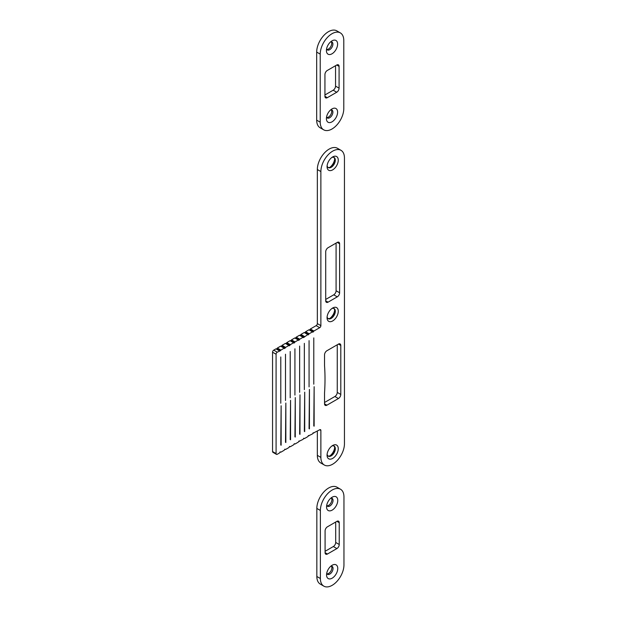 <?xml version="1.0" encoding="UTF-8"?>
<svg xmlns="http://www.w3.org/2000/svg" width="617" height="617" viewBox="0 0 617 617"><rect width="100%" height="100%" fill="white"/><g stroke="black" fill="none" stroke-linecap="round" stroke-linejoin="round"><path stroke-width="0.93" d="M329.918 455.855A7.921 4.574 120 0 0 334.669 447.626M333.797 445.906A5.831 3.37 -60 0 1 334.73 448.382A5.831 3.37 -60 0 1 330.604 455.523L330.604 455.523A5.831 3.37 -60 0 1 327.997 455.963M329.918 318.38A7.921 4.574 120 0 0 334.669 310.158M333.797 308.438A5.831 3.37 -60 0 1 334.73 310.906A5.831 3.37 -60 0 1 330.604 318.056L330.604 318.056A5.831 3.37 -60 0 1 327.997 318.488M329.918 167.3A7.921 4.574 120 0 0 334.669 159.078M333.797 157.35A5.831 3.37 -60 0 1 334.73 159.826A5.831 3.37 -60 0 1 330.604 166.976L330.604 166.976A5.831 3.37 -60 0 1 327.997 167.408M299.091 440.947L298.343 442.096L295.034 444.009L294.332 443.692L293.63 444.818L290.322 446.731L289.62 446.415L288.918 447.541L285.602 449.454L284.9 449.137L284.198 450.263L280.889 452.176L280.187 451.86L279.486 452.986L277.264 454.266A1.666 0.964 120 0 1 276.431 454.351L272.891 452.307A1.666 0.964 -60 0 1 272.552 451.544L276.084 453.588A1.666 0.964 120 0 0 276.431 454.351M308.515 435.502L307.775 436.651L304.466 438.564L303.765 438.247L303.063 439.373L299.399 441.124M313.235 432.779L312.487 433.928L308.824 435.687M332.663 445.489L332.663 445.489A7.921 4.574 120 0 0 327.064 455.184A7.921 4.574 120 0 0 332.663 458.416A7.921 4.574 120 0 0 338.263 448.721A7.921 4.574 120 0 0 332.663 445.489M327.118 454.235A5.831 3.37 120 0 0 328.275 456.156A5.831 3.37 120 0 0 331.19 455.863A5.831 3.37 120 0 0 335 450.726A5.831 3.37 120 0 0 334.106 446.052A5.831 3.37 120 0 0 331.869 446.014M332.663 308.014L332.663 308.014A7.921 4.574 120 0 0 327.064 317.716A7.921 4.574 120 0 0 332.663 320.948A7.921 4.574 120 0 0 338.263 311.253A7.921 4.574 120 0 0 332.663 308.014M327.118 316.768A5.831 3.37 120 0 0 328.275 318.688A5.831 3.37 120 0 0 331.19 318.395A5.831 3.37 120 0 0 335 313.251A5.831 3.37 120 0 0 334.106 308.577A5.831 3.37 120 0 0 331.869 308.539M332.663 156.934L332.663 156.934A7.921 4.574 120 0 0 327.064 166.636A7.921 4.574 120 0 0 332.663 169.868A7.921 4.574 120 0 0 338.263 160.165A7.921 4.574 120 0 0 332.663 156.934M327.118 165.688A5.831 3.37 120 0 0 328.275 167.6A5.831 3.37 120 0 0 331.19 167.315A5.831 3.37 120 0 0 335 162.171A5.831 3.37 120 0 0 334.106 157.497A5.831 3.37 120 0 0 331.869 157.458M313.544 432.964L319.699 429.764A1.666 0.964 -60 0 1 320.531 429.687A1.666 0.964 -60 0 1 320.879 430.45L320.879 457.398A16.667 9.625 120 0 0 324.326 465.025A16.667 9.625 120 0 0 332.663 464.2A16.667 9.625 120 0 0 344.448 443.785L344.448 157.96A16.667 9.625 120 0 0 341 150.324A16.667 9.625 120 0 0 332.663 151.15A16.667 9.625 120 0 0 320.879 171.565L320.879 325.645A1.666 0.964 -60 0 1 319.699 327.681L313.891 331.036L312.942 332.185L312.487 331.846L309.179 333.758L308.23 334.908L307.775 334.568L303.51 337.63L303.063 337.291L299.746 339.203L298.798 340.353L298.343 340.013L295.034 341.926L294.085 343.075L290.09 340.692L286.782 342.605L290.322 344.648L289.967 345.212L286.435 343.168L286.782 342.605M293.63 342.736L290.322 344.648M289.967 345.212L289.365 345.798L285.378 343.414L282.069 345.327L285.602 347.371L285.255 347.934L281.714 345.89L282.069 345.327M288.918 345.458L285.602 347.371M303.063 337.291L299.523 335.247L296.214 337.16L299.746 339.203M298.343 340.013L294.81 337.969L291.494 339.882L295.034 341.926M285.255 347.934L284.653 348.52L280.666 346.137L277.349 348.05L280.889 350.094L280.534 350.657L277.002 348.613L277.349 348.05M284.198 348.181L280.889 350.094M280.534 350.657L277.264 352.184A1.666 0.964 120 0 0 276.084 354.227L276.084 453.588M279.486 350.903L275.946 348.86L273.724 350.14L277.264 352.184M307.775 334.568L304.235 332.524L300.926 334.437L304.466 336.481M312.487 331.846L308.955 329.802L305.639 331.715L309.179 333.758M317.339 431.129L317.339 455.354L320.879 457.398M320.879 171.565L317.339 169.528L317.339 323.601L320.879 325.645M319.699 327.681L316.159 325.645L310.359 328.992L313.891 331.036M276.084 354.227L272.552 352.184L272.552 451.544M299.993 434.337L299.993 394.865L299.638 434.137M299.638 346.075L299.638 392.35L299.638 346.075M295.273 437.06L295.273 397.587L294.926 436.859M294.926 348.79L294.926 395.073L294.926 348.79M309.425 428.892L309.425 389.42L309.071 428.692M309.071 340.63L309.071 386.905L309.071 340.63M304.705 431.615L304.705 392.142L304.351 431.414M304.351 343.353L304.351 389.628L304.351 343.353M280.781 356.958L280.781 403.24L280.781 356.958M281.128 445.227L281.128 405.755L280.781 445.027M290.561 439.782L290.561 400.31L290.206 439.582M290.206 351.513L290.206 397.795L290.206 351.513M285.848 442.505L285.848 403.032L285.494 442.304M285.494 354.235L285.494 400.518L285.494 354.235M314.138 426.17L314.138 386.697L313.783 425.969M313.783 337.908L313.783 384.183L313.783 337.908M336.08 290.73L339.62 292.774L339.62 243.777L337.26 242.412L328.067 247.718A3.332 1.928 -60 0 0 325.707 251.805L325.707 300.803L328.067 302.168L337.26 296.854L333.728 294.818A3.332 1.928 120 0 0 336.08 290.73L336.08 243.09M339.62 292.774A3.332 1.928 -60 0 1 337.26 296.854M328.067 302.168A3.332 1.928 -60 0 1 326.401 302.33A3.332 1.928 -60 0 1 325.707 300.803M337.26 242.412A3.332 1.928 -60 0 1 338.926 242.25A3.332 1.928 -60 0 1 339.62 243.777M338.44 344.085A3.332 1.928 -60 0 1 340.106 343.924A3.332 1.928 -60 0 1 340.8 345.451L338.44 344.085L326.887 350.757A3.332 1.928 -60 0 0 324.534 354.837L324.534 365.626A211.708 122.228 -60 0 1 324.534 393.044L324.534 403.842L326.887 405.199L338.44 398.528L334.908 396.492A3.332 1.928 120 0 0 337.26 392.404L337.26 344.764M337.26 392.404L340.8 394.448L340.8 345.451M340.8 394.448A3.332 1.928 -60 0 1 338.44 398.528M326.887 405.199A3.332 1.928 -60 0 1 325.221 405.361A3.332 1.928 -60 0 1 324.534 403.842M325.707 299.446L333.728 294.818M324.534 402.477L334.908 396.492M272.552 352.184A1.666 0.964 -60 0 1 273.724 350.14M276.709 349.129L277.002 348.613M281.429 346.407L281.714 345.89M286.141 343.684L286.435 343.168M290.854 340.97L291.494 339.882M295.574 338.247L296.214 337.16M300.286 335.525L300.926 334.437M305.006 332.802L305.639 331.715M309.719 330.08L310.359 328.992M316.159 325.645A1.666 0.964 120 0 0 317.339 323.601M317.339 169.528A16.667 9.625 -60 0 1 329.131 149.106A16.667 9.625 -60 0 1 337.46 148.281L341 150.324M324.326 465.025L320.794 462.989A16.667 9.625 -60 0 1 317.339 455.354M332.162 565.249L332.162 565.249A7.921 4.574 120 0 0 326.563 574.944A7.921 4.574 120 0 0 332.162 578.175A7.921 4.574 120 0 0 337.761 568.481A7.921 4.574 120 0 0 332.162 565.249M326.725 573.301A4.581 2.645 120 0 0 327.511 574.319A4.581 2.645 120 0 0 329.81 574.095A4.581 2.645 120 0 0 332.802 570.054A4.581 2.645 120 0 0 332.1 566.383A4.581 2.645 120 0 0 330.82 566.213M327.002 573.849A4.581 2.645 120 0 0 328.63 573.417A4.581 2.645 120 0 0 331.437 569.915A4.581 2.645 120 0 0 331.429 566.175M332.162 497.194L332.162 497.194A7.921 4.574 120 0 0 326.563 506.889A7.921 4.574 120 0 0 332.162 510.12A7.921 4.574 120 0 0 337.761 500.426A7.921 4.574 120 0 0 332.162 497.194M326.725 505.246A4.581 2.645 120 0 0 327.511 506.264A4.581 2.645 120 0 0 329.81 506.04A4.581 2.645 120 0 0 332.802 501.999A4.581 2.645 120 0 0 332.1 498.328A4.581 2.645 120 0 0 330.82 498.158M327.002 505.793A4.581 2.645 120 0 0 328.63 505.362A4.581 2.645 120 0 0 331.437 501.868A4.581 2.645 120 0 0 331.429 498.12M320.377 510.467L320.377 578.522A16.667 9.625 120 0 0 323.832 586.15A16.667 9.625 120 0 0 332.162 585.325A16.667 9.625 120 0 0 343.954 564.91L343.954 496.855A16.667 9.625 120 0 0 340.499 489.219A16.667 9.625 120 0 0 332.162 490.045A16.667 9.625 120 0 0 320.377 510.467L316.837 508.423L316.837 576.479L320.377 578.522M336.882 521.35L327.45 526.795A3.332 1.928 120 0 0 325.09 530.882L325.09 552.655A3.332 1.928 120 0 0 325.784 554.182A3.332 1.928 120 0 0 327.45 554.02L336.882 548.575A3.332 1.928 120 0 0 339.234 544.495L339.234 522.715A3.332 1.928 120 0 0 338.548 521.188A3.332 1.928 120 0 0 336.882 521.35L339.234 522.715M323.832 586.15L320.292 584.106A16.667 9.625 -60 0 1 316.837 576.479M316.837 508.423A16.667 9.625 -60 0 1 328.63 488.008A16.667 9.625 -60 0 1 336.959 487.183L340.499 489.219M325.09 551.297L333.342 546.531A3.332 1.928 120 0 0 335.702 542.451L335.702 522.036M332.008 108.916L332.008 108.916A7.921 4.574 120 0 0 326.408 118.618A7.921 4.574 120 0 0 332.008 121.85A7.921 4.574 120 0 0 337.607 112.147A7.921 4.574 120 0 0 332.008 108.916M326.57 116.975A4.581 2.645 120 0 0 327.357 117.994A4.581 2.645 120 0 0 329.648 117.762A4.581 2.645 120 0 0 332.648 113.729A4.581 2.645 120 0 0 331.946 110.05A4.581 2.645 120 0 0 330.666 109.88M326.848 117.515A4.581 2.645 120 0 0 328.475 117.083A4.581 2.645 120 0 0 331.283 113.59A4.581 2.645 120 0 0 331.275 109.841M332.008 40.861L332.008 40.861A7.921 4.574 120 0 0 326.408 50.563A7.921 4.574 120 0 0 332.008 53.795A7.921 4.574 120 0 0 337.607 44.092A7.921 4.574 120 0 0 332.008 40.861M326.57 48.92A4.581 2.645 120 0 0 327.357 49.938A4.581 2.645 120 0 0 329.648 49.707A4.581 2.645 120 0 0 332.648 45.673A4.581 2.645 120 0 0 331.946 41.995A4.581 2.645 120 0 0 330.666 41.825M326.848 49.46A4.581 2.645 120 0 0 328.475 49.028A4.581 2.645 120 0 0 331.283 45.535A4.581 2.645 120 0 0 331.275 41.794M320.223 54.134L320.223 122.189A16.667 9.625 120 0 0 323.67 129.817A16.667 9.625 120 0 0 332.008 128.992A16.667 9.625 120 0 0 343.792 108.577L343.792 40.521A16.667 9.625 120 0 0 340.345 32.894A16.667 9.625 120 0 0 332.008 33.719A16.667 9.625 120 0 0 320.223 54.134L316.683 52.09L316.683 120.145L320.223 122.189M336.72 65.024L327.295 70.469A3.332 1.928 120 0 0 324.935 74.549L324.935 96.329A3.332 1.928 120 0 0 325.629 97.856A3.332 1.928 120 0 0 327.295 97.687L336.72 92.241A3.332 1.928 120 0 0 339.08 88.162L339.08 66.381A3.332 1.928 120 0 0 338.394 64.854A3.332 1.928 120 0 0 336.72 65.024L339.08 66.381M323.67 129.817L320.138 127.781A16.667 9.625 -60 0 1 316.683 120.145M316.683 52.09A16.667 9.625 -60 0 1 328.475 31.675A16.667 9.625 -60 0 1 336.805 30.85L340.345 32.894M324.935 94.964L333.188 90.205A3.332 1.928 120 0 0 335.548 86.118L335.548 65.703M320.879 430.45L319.699 429.764M313.544 331.599L310.004 329.555M308.824 334.321L305.292 332.278M299.399 339.766L295.859 337.723M304.112 337.044L300.579 335M294.679 342.489L291.147 340.445M327.45 554.02L325.09 552.655M336.882 548.575L333.342 546.531M339.234 544.495L335.702 542.451M327.295 97.687L324.935 96.329M336.72 92.241L333.188 90.205M339.08 88.162L335.548 86.118M313.127 432.849L313.644 433.142M309.202 329.779L312.742 331.823M308.415 435.571L308.932 435.864M304.49 332.501L308.022 334.545M303.703 438.294L304.212 438.587M299.769 335.224L303.309 337.268M298.983 441.016L299.5 441.309M295.057 337.946L298.597 339.99M294.27 443.731L294.787 444.032M290.345 340.669L293.877 342.713M289.558 446.453L290.067 446.754M285.625 343.391L289.165 345.435M284.838 449.176L285.355 449.477M280.912 346.114L284.452 348.158M280.126 451.899L280.642 452.199M276.2 348.836L279.732 350.88"/></g></svg>
